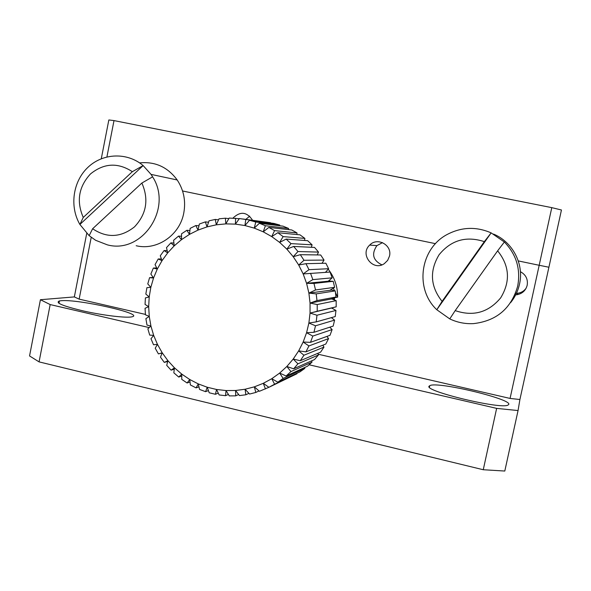 <?xml version="1.0" encoding="UTF-8"?>
<svg xmlns="http://www.w3.org/2000/svg" width="591" height="591" viewBox="0 0 591 591"><rect width="100%" height="100%" fill="white"/><g stroke="black" fill="none" stroke-linecap="round" stroke-linejoin="round"><path stroke-width="0.89" d="M136.181 245.738C156.955 250.806 179.782 235.27 183.779 212.982C185.958 200.984 183.757 189.984 177.197 179.967C167.63 167.046 155.101 161.35 139.602 162.894M107.363 244.859L95.661 240.308L89.16 235.676L79.896 224.469C69.354 206.458 72.885 181.4 88.022 167.246C103.056 152.973 127.316 152.101 143.133 165.576L151.052 174.389L152.604 176.835C173.097 208.372 142.069 254.396 107.363 244.859M79.896 224.469L83.257 217.444C76.254 201.295 78.655 186.808 90.453 173.976C103.92 163.057 117.89 162.289 132.354 171.678L143.133 165.576L79.896 224.469M152.604 176.835L141.877 183.033C148.991 199.389 146.538 214.001 134.512 226.855C120.845 237.641 106.882 238.276 92.617 228.754L89.16 235.676M132.354 171.678L83.257 217.444M92.617 228.754L141.877 183.033M101.283 158.728L108.84 119.958L114.004 120.594L551.787 207.64L561.45 209.99L548.906 267.235L539.184 265.278L551.787 207.64M182.553 190.974L435.486 243.669L182.553 190.974M518.277 260.919L539.184 265.278L518.277 260.919M114.004 120.594L106.919 156.911M491.151 232.884L504.367 242C516.371 254.44 520.811 269.149 517.686 286.118C511.296 308.45 496.558 320.95 473.465 323.624C465.147 324.038 457.249 322.464 449.766 318.904L436.793 309.728C414.335 288.726 420.142 248.102 447.749 234.184C461.955 226.937 476.427 226.501 491.151 232.884L436.793 309.728L442.083 301.366C430.366 286.532 429.354 271.01 439.054 254.795C451.036 240.116 466.136 235.728 484.332 241.638L491.151 232.884M510.587 302.651C515.012 297.177 517.982 291.016 519.511 284.153C524.202 264.074 512.685 241.955 493.566 234.095M504.367 242L497.629 250.835C509.59 265.817 510.602 281.493 500.68 297.857C488.417 312.513 473.251 316.761 455.196 310.615L449.766 318.904M484.332 241.638L442.083 301.366M455.196 310.615L497.629 250.835M334.27 297.775L337.646 297.133L335.525 292.737M334.565 290.742L333.317 288.149M329.918 281.109L329.475 280.178M328.204 269.2C334.572 277.386 337.72 286.701 337.646 297.133M333.708 299.711L333.871 297.945M510.07 398.437L519.91 399.516L548.906 267.235L539.184 265.278L510.07 398.437L318.098 354.201M145.401 314.397L79.15 299.135L74.34 296.918L86.722 233.401M91.213 237.346L79.15 299.135M332.763 307.719L332.511 308.472M334.572 297.716L334.403 299.977M520.412 271.69C525.827 274.675 528.088 279.203 527.187 285.261C525.754 290.506 522.341 293.661 516.94 294.739L514.864 294.872M389.499 256.08L387.666 260.372L384.342 263.63C373.084 271.69 359.402 254.3 369.693 245.08C377.346 236.799 392.365 245.095 389.499 256.08M232.98 218.101C240.338 211.053 246.875 211.777 252.586 220.266M515.515 293.291L518.071 293.188C521.498 292.619 524.202 290.92 526.182 288.098M382.517 242.62L376.903 245.627C371.274 253.953 372.928 260.365 381.867 264.857M249.72 216.136L245.819 219.387M519.91 399.516L518.056 410.56L496.639 408.381L309.174 364.795M149.213 327.599L50.176 304.572L40.417 299.711L74.34 296.918M429.325 386.004C421.715 390.629 502.993 410.213 508.23 404.887C516.763 400.21 436.764 380.818 429.76 385.694L429.325 386.004M60.91 300.738L59.432 300.937C54.749 302.755 63.126 306.182 84.55 311.228C104.371 315.594 126.659 318.165 131.919 316.82C145.77 314.124 77.702 298.78 60.91 300.738M50.176 304.572L39.072 361.884L483.261 469.734L496.639 408.381M518.056 410.56L504.803 471.042L483.261 469.734M39.072 361.884L29.55 355.952L40.417 299.711M268.868 227.409L274.579 230.623L297 232.92L291.747 229.973L268.868 227.409L263.224 231.82L271.727 236.599L274.579 230.623M259.383 223.25L254.256 228.119L263.224 231.82L265.403 225.732L288.556 228.436L283.015 226.154L259.383 223.25L265.403 225.732M277.836 232.714L283.148 236.607L304.882 238.409L299.992 234.841L277.836 232.714L271.727 236.599L279.632 242.399L283.148 236.607M286.147 239.089L290.986 243.61L312.085 244.829L307.638 240.685L286.147 239.089L279.632 242.399L286.834 249.136L290.986 243.61M293.675 246.447L297.967 251.537L318.505 252.091L314.56 247.43L293.675 246.447L286.834 249.136L293.217 256.708L297.967 251.537M300.317 254.684L303.996 260.262L324.045 260.092L320.669 254.98L300.317 254.684L293.217 256.708L298.691 265.019L303.996 260.262M305.968 263.682L308.975 269.673L328.618 268.713L325.855 263.224L305.968 263.682L298.691 265.019L303.168 273.943L308.975 269.673M310.541 273.308L312.838 279.624L332.172 277.829L330.059 272.045L303.168 273.943L306.589 283.348L312.838 279.624M313.976 283.421L315.52 289.974L334.632 287.315L333.213 281.316L313.976 283.421L306.589 283.348L308.894 293.106L315.52 289.974M316.207 293.89L316.983 300.575L335.976 297.029L335.26 290.898L316.207 293.89L308.894 293.106L310.053 303.065L316.983 300.575M317.212 304.542L317.212 311.265L336.176 306.825L336.183 300.656L317.212 304.542L310.053 303.065L310.046 313.082L317.212 311.265M316.975 315.225L316.192 321.896L335.237 316.562L335.961 310.452L316.975 315.225L310.046 313.082L308.886 323.018L316.192 321.896M315.498 325.789L313.939 332.305L333.169 326.099L334.595 320.13L315.498 325.789L308.886 323.018L306.574 332.718L313.939 332.305M312.802 336.08L310.504 342.337L330 335.304L332.12 329.564L312.802 336.08L306.574 332.718L303.153 342.049L310.504 342.337M308.93 345.934L305.924 351.859L325.789 344.036L328.559 338.606L308.93 345.934L303.153 342.049L298.677 350.869L305.924 351.859M303.944 355.228L300.272 360.724L320.588 352.162L323.971 347.124L303.944 355.228L298.677 350.869L293.217 359.055L300.272 360.724M297.923 363.82L293.638 368.806L314.486 359.587L318.423 355.006L297.923 363.82L293.217 359.055L286.842 366.486L293.638 368.806M290.949 371.584L286.118 375.994L307.564 366.191L312.011 362.135L290.949 371.584L286.842 366.486L279.661 373.069L286.118 375.994M283.126 378.417L277.829 382.192L299.933 371.879L304.816 368.407L283.126 378.417L279.661 373.069L271.779 378.705L277.829 382.192M274.579 384.216L268.883 387.304L296.948 373.748L274.579 384.216L271.779 378.705L263.298 383.315L268.883 387.304L259.427 391.279L254.352 386.846L245.073 389.247L249.579 394.049L255.807 392.446L254.352 386.846L263.298 383.315L265.433 388.915M245.856 394.766L239.488 395.593L235.587 390.488L226.035 390.562L229.301 395.889L235.713 395.852L235.587 390.488L245.073 389.247L245.856 394.766L248.929 393.362M225.526 395.689L219.158 394.951L216.542 389.476L207.242 387.238L209.199 392.779L215.434 394.286L216.542 389.476L226.035 390.562L225.526 395.689L228.407 394.441M205.579 391.67L199.559 389.425L198.266 383.899L189.733 379.503L190.368 384.933L196.086 387.888L198.266 383.899L207.242 387.238L205.579 391.67L208.409 390.555M187.103 382.99L181.762 379.37L181.762 374.11L174.456 367.809L173.835 372.818L178.733 377.051L181.762 374.11L189.733 379.503L187.103 382.99L190.021 381.963M171.095 370.158L166.714 365.371L167.91 360.68L162.215 352.82L160.479 357.134L164.291 362.401L167.91 360.68L174.456 367.809L171.095 370.158L174.279 369.198M158.41 353.898L155.219 348.217L157.45 344.346L153.667 335.37L150.993 338.739L153.527 344.76L157.45 344.346L162.215 352.82L158.41 353.898L162.156 352.967M149.708 335.112L147.868 328.84L150.927 326.018L149.257 316.407L145.881 318.638L146.996 325.087L150.927 326.018L153.667 335.37L149.708 335.112M145.438 314.811L145.054 308.288L148.681 306.67L149.205 296.941L145.401 297.908L145.046 304.431L148.681 306.67L149.257 316.407L145.438 314.811M149.582 277.659L147.772 283.909L150.831 287.344L149.205 296.941L145.822 294.082L146.915 287.654L150.831 287.344L153.534 278.021L149.582 277.659L153.172 277.482M153.364 268.055L157.28 269.09L162.015 260.675L158.218 258.976L155.049 264.62L157.28 269.09L153.534 278.021L150.86 274.039L153.364 268.055L156.718 267.967M164.084 250.547L167.681 252.896L174.205 245.849L170.873 242.886L166.499 247.607L167.681 252.896L162.015 260.675L160.279 255.77L164.084 250.547L167.172 250.614M178.504 236.097L181.503 239.643L189.482 234.368L186.874 230.283L181.526 233.822L181.503 239.643L174.205 245.849L173.606 240.264L178.504 236.097L181.518 236.282M195.872 225.518L198.015 230.098L207.005 226.9L205.373 221.884L199.344 224.033L198.015 230.098L189.482 234.368L190.147 228.385L195.872 225.518L198.953 225.806M215.257 219.431L216.328 224.816L225.843 223.886L225.378 218.205L218.988 218.833L216.328 224.816L207.005 226.9L209.007 220.835L215.257 219.431L218.552 219.822M235.595 218.219L235.432 224.122L244.94 225.54L245.767 219.49L239.385 218.544L235.432 224.122L225.843 223.886L229.16 218.064L239.274 218.7M249.505 220.28L244.94 225.54L254.256 228.119L255.755 222.009L279.676 225.016L273.921 223.428L249.505 220.28L255.755 222.009M329.8 327.192L332.12 329.564M326.926 336.412L328.559 338.606M322.878 345.181L323.971 347.124M317.759 353.359L318.423 355.006M311.656 360.835L312.011 362.135M304.675 367.506L304.816 368.407M296.926 373.283L296.948 373.748M245.767 219.49L270.479 222.704L242.894 219.002M279.676 225.016L279.816 225.762M288.556 228.436L288.644 229.626M297 232.92L296.926 234.546M304.882 238.409L304.535 240.456M312.085 244.829L311.339 247.282M318.505 252.091L317.212 254.928M324.045 260.092L321.999 263.313M328.618 268.713L326.033 271.734L326.276 272.288M332.172 277.829L329.231 280.385L329.446 281.08L333.213 281.316M334.632 287.315L331.403 289.368L331.529 290.085L335.26 290.898M335.976 297.029L332.519 298.536L332.556 299.268L336.183 300.656M336.176 306.825L332.548 307.771L332.504 308.495L335.961 310.452M331.381 317.648L334.595 320.13M259.035 390.939L255.807 392.446M238.675 394.529L235.713 395.852M218.278 393.104L215.434 394.286M198.945 386.817L196.086 387.888M181.755 376.068L178.733 377.051M167.711 361.463L164.291 362.401M158.218 258.976L161.409 258.969M170.873 242.886L173.902 243.012M186.874 230.283L189.903 230.52M205.373 221.884L208.542 222.223M225.378 218.205L228.835 218.64M332.504 308.495L331.448 308.059L310.046 313.082M331.448 308.059L332.548 307.771M332.556 299.268L331.455 298.957L310.053 303.065M331.455 298.957L332.519 298.536M331.529 290.085L308.894 293.106M330.406 289.908L331.403 289.368M329.446 281.08L306.589 283.348M328.3 281.05L329.231 280.385M325.36 272.348L326.033 271.734M177.197 179.967L151.052 174.389M518.071 293.188L516.94 294.739M376.903 245.627L369.693 245.08M429.443 387.164L429.76 385.694M58.96 303.368L59.432 300.937"/></g></svg>
